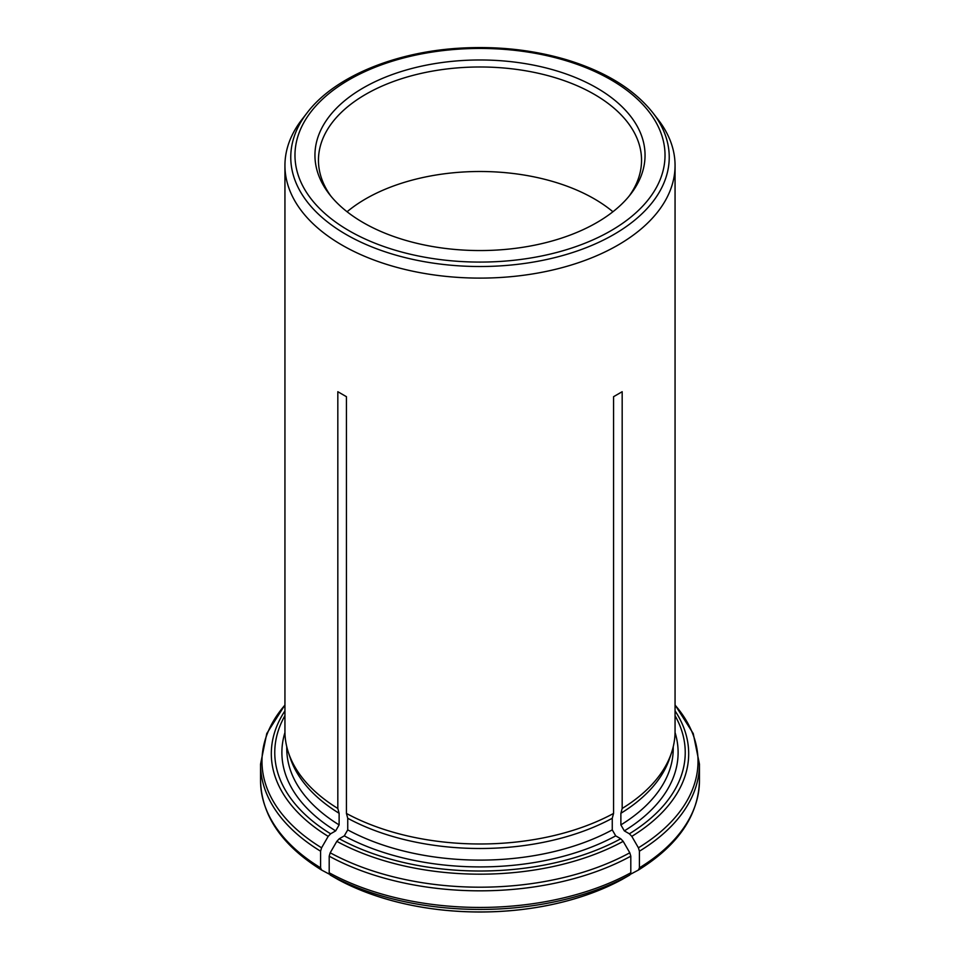<?xml version="1.0" encoding="UTF-8"?>
<svg xmlns="http://www.w3.org/2000/svg" width="960" height="960" viewBox="0 0 960 960"><rect width="100%" height="100%" fill="white"/><g stroke="black" fill="none" stroke-linecap="round" stroke-linejoin="round"><path stroke-width="1.44" d="M630.492 874.26L638.448 870.024C678.12 845.316 698.448 815.556 699.444 780.744A219.444 126.696 180 0 1 639.42 867.816L639.42 851.196L638.412 847.8L631.812 836.364L629.376 833.796L624.336 830.88L620.88 824.904L620.88 813.288A193.236 111.564 0 0 0 669.732 758.076L671.532 752.7A195.06 112.62 0 0 0 675.06 731.364L675.06 165.492A195.06 112.62 180 0 1 557.46 268.848A195.06 112.62 180 0 1 346.44 247.572A195.06 112.62 180 0 1 284.94 165.492A195.06 112.62 180 0 1 301.932 119.508L307.248 112.656A189.24 109.26 0 0 0 346.188 234.516A189.24 109.26 0 0 0 587.316 247.248A189.24 109.26 0 0 0 652.752 112.656L658.068 119.508A195.06 112.62 180 0 1 675.06 165.492M616.476 882.396A207.24 119.652 180 0 1 603.852 888.276A207.24 119.652 180 0 1 356.148 888.276A207.24 119.652 180 0 1 343.524 882.396M329.508 874.26L321.552 870.024C281.88 845.316 261.552 815.556 260.556 780.744L260.556 764.136A219.444 126.696 0 0 0 320.58 851.196L321.588 847.8L328.188 836.364L330.624 833.796L335.664 830.88L339.12 824.904L339.12 813.288L337.824 808.464L337.824 391.716L346.44 396.696L337.824 391.716M337.836 879.408L330.204 875.016L329.196 872.784L329.196 856.176L330.204 852.78L336.816 841.344L339.252 838.764L344.292 835.86L347.736 829.884L347.736 818.268L346.44 813.444L346.44 396.696M346.44 813.444A195.06 112.62 0 0 0 613.56 813.444L613.56 396.696L622.176 391.716L613.56 396.696M620.88 813.288L622.176 808.464L622.176 391.716M622.176 808.464A195.06 112.62 0 0 0 671.532 752.7M284.94 165.492L284.94 731.364A195.06 112.62 0 0 0 288.468 752.7A195.06 112.62 0 0 0 337.824 808.464M638.412 870.048L639.42 867.816M347.736 818.268A193.236 111.564 0 0 0 612.264 818.268L613.56 813.444M622.164 879.408L629.796 875.016L630.804 872.784L630.804 856.176L629.796 852.78L623.184 841.344L620.748 838.764L615.708 835.86L612.264 829.884L612.264 818.268M288.468 752.7L290.268 758.076A193.236 111.564 0 0 0 339.12 813.288M321.588 870.048L320.58 867.816L320.58 851.196M363.288 222.648A165.06 95.292 0 0 0 630.672 194.172A165.06 95.292 0 0 0 480 59.976A165.06 95.292 0 0 0 329.328 194.172A165.06 95.292 0 0 0 363.288 222.648M347.076 211.764A161.544 93.264 180 0 1 594.228 198.816A161.544 93.264 180 0 1 612.924 211.764M629.016 196.248A161.544 93.264 0 0 0 641.544 160.248A161.544 93.264 0 0 0 480 66.984A161.544 93.264 0 0 0 318.456 160.248A161.544 93.264 0 0 0 330.984 196.248M620.88 824.904A193.236 111.564 0 0 0 673.236 748.548L673.236 746.748M624.336 830.88A198.108 114.384 0 0 0 675.06 732.516M629.376 833.796A205.236 118.488 0 0 0 675.06 715.692M639.42 851.196A219.444 126.696 0 0 0 699.444 764.136L693.228 733.536L675.06 704.916M638.412 847.8A218.016 125.868 0 0 0 675.06 705.096M631.812 836.364A208.68 120.48 0 0 0 675.06 710.88M622.332 879.324A207.468 119.784 180 0 1 337.668 879.324M347.736 829.884A193.236 111.564 0 0 0 612.264 829.884M344.292 835.86A198.108 114.384 0 0 0 615.708 835.86M339.252 838.764A205.236 118.488 0 0 0 620.748 838.764M630.804 872.784A219.444 126.696 180 0 1 329.196 872.784M329.196 856.176A219.444 126.696 0 0 0 630.804 856.176M629.796 875.016A218.016 125.868 180 0 1 330.204 875.016M330.204 852.78A218.016 125.868 0 0 0 629.796 852.78M336.816 841.344A208.68 120.48 0 0 0 623.184 841.344M286.764 746.748L286.764 748.548A193.236 111.564 0 0 0 339.12 824.904M284.94 732.516A198.108 114.384 0 0 0 335.664 830.88M284.94 715.692A205.236 118.488 0 0 0 330.624 833.796M320.58 867.816A219.444 126.696 180 0 1 260.556 780.744M284.94 705.096A218.016 125.868 0 0 0 321.588 847.8M284.94 710.88A208.68 120.48 0 0 0 328.188 836.364M349.164 230.796A185.028 106.824 0 0 0 658.716 182.916A185.028 106.824 0 0 0 432.108 52.08A185.028 106.824 0 0 0 349.164 230.796M699.444 780.744L699.444 764.136M603.852 888.276L622.296 879.348M356.148 888.276L337.704 879.348M284.94 704.916L266.772 733.536L260.556 764.136M652.752 112.656C634.092 89.232 605.436 71.616 566.772 59.808C534.06 50.124 499.44 46.188 462.9 48C396.288 51.204 334.68 76.464 307.248 112.656"/></g></svg>
